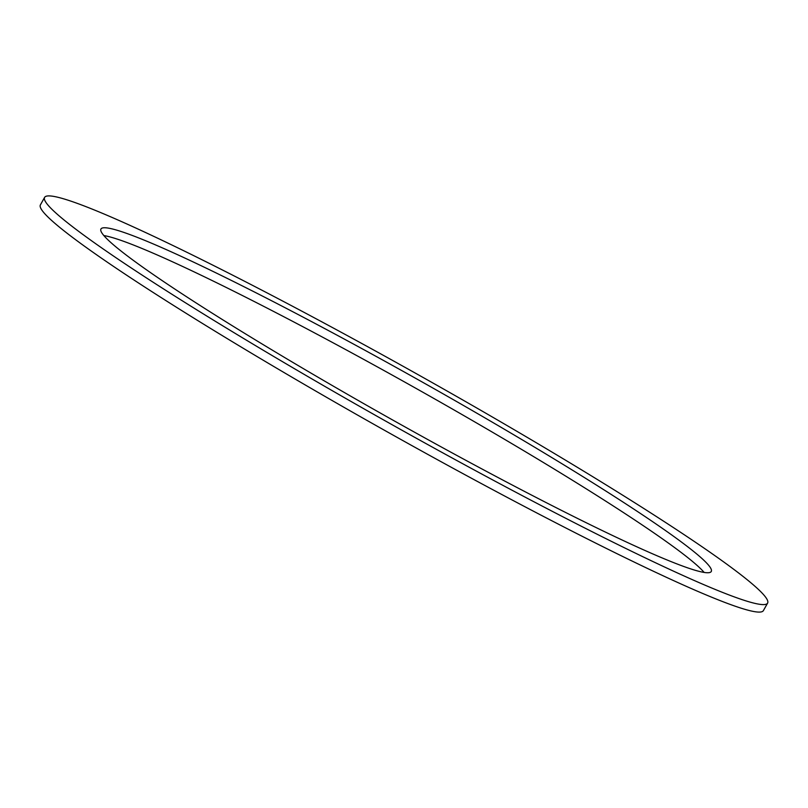 <?xml version="1.0" encoding="UTF-8"?>
<svg xmlns="http://www.w3.org/2000/svg" width="808" height="808" viewBox="0 0 808 808"><rect width="100%" height="100%" fill="white"/><g stroke="black" fill="none" stroke-linecap="round" stroke-linejoin="round"><path stroke-width="1.21" d="M704.142 572.428A349.925 23.796 29.3 0 0 286.891 318.342A349.925 23.796 29.3 0 0 103.858 235.572M291.092 310.848A349.925 23.796 29.3 0 0 100.939 229.007A349.925 23.796 29.3 0 0 521.11 489.658A349.925 23.796 29.3 0 0 711.262 571.498A349.925 23.796 29.3 0 0 291.092 310.848M542.34 506.161A414.524 28.179 29.3 0 0 767.6 603.111A414.524 28.179 29.3 0 0 269.862 294.344A414.524 28.179 29.3 0 0 44.602 197.394A414.524 28.179 29.3 0 0 542.34 506.161M44.602 197.394L40.4 204.889A414.524 28.179 29.3 0 0 538.138 513.656A414.524 28.179 29.3 0 0 763.398 610.606L767.6 603.111"/></g></svg>
